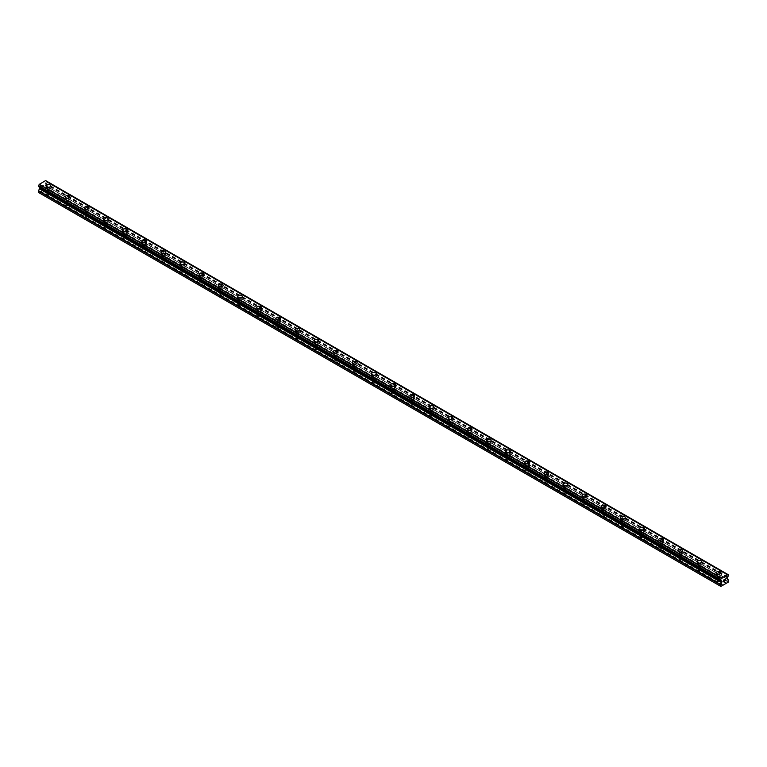<?xml version="1.0" encoding="UTF-8"?>
<svg xmlns="http://www.w3.org/2000/svg" width="767" height="767" viewBox="0 0 767 767"><rect width="100%" height="100%" fill="white"/><g stroke="black" fill="none" stroke-linecap="round" stroke-linejoin="round"><path stroke-width="0.58" stroke-dasharray="3.83 2.88" d="M47.324 194.511A1.524 0.882 0 0 0 48.983 194.693A1.524 0.882 0 0 0 49.922 193.888A1.524 0.882 0 0 0 49.481 193.265A1.524 0.882 0 0 0 47.822 193.073A1.524 0.882 0 0 0 46.883 193.888A1.524 0.882 0 0 0 47.324 194.511M47.324 189.813A1.524 0.882 0 0 0 48.983 189.995A1.524 0.882 0 0 0 49.922 189.19A1.524 0.882 0 0 0 49.481 188.567A1.524 0.882 0 0 0 47.822 188.375A1.524 0.882 0 0 0 46.883 189.19A1.524 0.882 0 0 0 47.324 189.813M50.775 185.873L50.775 185.873A2.368 1.371 180 0 1 49.309 187.138A2.368 1.371 180 0 1 46.729 186.841A2.368 1.371 180 0 1 46.03 185.873L46.03 185.873M66.47 205.566A1.524 0.882 0 0 0 68.138 205.757A1.524 0.882 0 0 0 69.078 204.942A1.524 0.882 0 0 0 68.627 204.319A1.524 0.882 0 0 0 66.969 204.127A1.524 0.882 0 0 0 66.029 204.942A1.524 0.882 0 0 0 66.47 205.566M66.47 200.868A1.524 0.882 0 0 0 68.138 201.059A1.524 0.882 0 0 0 69.078 200.245A1.524 0.882 0 0 0 68.627 199.621A1.524 0.882 0 0 0 66.969 199.43A1.524 0.882 0 0 0 66.029 200.245A1.524 0.882 0 0 0 66.47 200.868M69.922 196.927L69.922 196.927A2.368 1.371 180 0 1 68.455 198.193A2.368 1.371 180 0 1 65.876 197.896A2.368 1.371 180 0 1 65.185 196.927L65.185 196.927M85.626 216.62A1.524 0.882 0 0 0 87.285 216.812A1.524 0.882 0 0 0 88.224 215.997A1.524 0.882 0 0 0 87.774 215.374A1.524 0.882 0 0 0 86.115 215.182A1.524 0.882 0 0 0 85.175 215.997A1.524 0.882 0 0 0 85.626 216.62M85.626 211.922A1.524 0.882 0 0 0 87.285 212.114A1.524 0.882 0 0 0 88.224 211.299A1.524 0.882 0 0 0 87.774 210.676A1.524 0.882 0 0 0 86.115 210.484A1.524 0.882 0 0 0 85.175 211.299A1.524 0.882 0 0 0 85.626 211.922M89.068 207.982L89.068 207.982A2.368 1.371 180 0 1 87.611 209.247A2.368 1.371 180 0 1 85.022 208.95A2.368 1.371 180 0 1 84.332 207.982L84.332 207.982M104.772 227.674A1.524 0.882 0 0 0 106.431 227.866A1.524 0.882 0 0 0 107.37 227.051A1.524 0.882 0 0 0 106.929 226.428A1.524 0.882 0 0 0 105.261 226.236A1.524 0.882 0 0 0 104.322 227.051A1.524 0.882 0 0 0 104.772 227.674M104.772 222.976A1.524 0.882 0 0 0 106.431 223.168A1.524 0.882 0 0 0 107.37 222.353A1.524 0.882 0 0 0 106.929 221.73A1.524 0.882 0 0 0 105.261 221.538A1.524 0.882 0 0 0 104.322 222.353A1.524 0.882 0 0 0 104.772 222.976M108.214 219.036L108.214 219.036A2.368 1.371 180 0 1 106.757 220.302A2.368 1.371 180 0 1 104.168 220.004A2.368 1.371 180 0 1 103.478 219.036L103.478 219.036M123.918 238.729A1.524 0.882 0 0 0 125.577 238.92A1.524 0.882 0 0 0 126.517 238.106A1.524 0.882 0 0 0 126.076 237.482A1.524 0.882 0 0 0 124.417 237.291A1.524 0.882 0 0 0 123.477 238.106A1.524 0.882 0 0 0 123.918 238.729M123.918 234.031A1.524 0.882 0 0 0 125.577 234.223A1.524 0.882 0 0 0 126.517 233.408A1.524 0.882 0 0 0 126.076 232.785A1.524 0.882 0 0 0 124.417 232.593A1.524 0.882 0 0 0 123.477 233.408A1.524 0.882 0 0 0 123.918 234.031M127.37 230.09L127.37 230.09A2.368 1.371 180 0 1 125.903 231.356A2.368 1.371 180 0 1 123.324 231.059A2.368 1.371 180 0 1 122.624 230.09L122.624 230.09M143.065 249.783A1.524 0.882 0 0 0 144.723 249.975A1.524 0.882 0 0 0 145.672 249.16A1.524 0.882 0 0 0 145.222 248.537A1.524 0.882 0 0 0 143.563 248.345A1.524 0.882 0 0 0 142.624 249.16A1.524 0.882 0 0 0 143.065 249.783M143.065 245.085A1.524 0.882 0 0 0 144.723 245.277A1.524 0.882 0 0 0 145.672 244.462A1.524 0.882 0 0 0 145.222 243.839A1.524 0.882 0 0 0 143.563 243.647A1.524 0.882 0 0 0 142.624 244.462A1.524 0.882 0 0 0 143.065 245.085M146.516 241.145L146.516 241.145A2.368 1.371 180 0 1 145.049 242.41A2.368 1.371 180 0 1 142.47 242.113A2.368 1.371 180 0 1 141.78 241.145L141.78 241.145M162.22 260.838A1.524 0.882 0 0 0 163.879 261.029A1.524 0.882 0 0 0 164.819 260.214A1.524 0.882 0 0 0 164.368 259.591A1.524 0.882 0 0 0 162.709 259.409A1.524 0.882 0 0 0 161.77 260.214A1.524 0.882 0 0 0 162.22 260.838M162.22 256.14A1.524 0.882 0 0 0 163.879 256.331A1.524 0.882 0 0 0 164.819 255.516A1.524 0.882 0 0 0 164.368 254.893A1.524 0.882 0 0 0 162.709 254.702A1.524 0.882 0 0 0 161.77 255.516A1.524 0.882 0 0 0 162.22 256.14M165.662 252.209L165.662 252.199A2.368 1.371 180 0 1 164.196 253.465A2.368 1.371 180 0 1 161.616 253.168A2.368 1.371 180 0 1 160.926 252.209L160.926 252.199M181.367 271.892A1.524 0.882 0 0 0 183.025 272.084A1.524 0.882 0 0 0 183.965 271.269A1.524 0.882 0 0 0 183.514 270.655A1.524 0.882 0 0 0 181.856 270.463A1.524 0.882 0 0 0 180.916 271.269A1.524 0.882 0 0 0 181.367 271.892M181.367 267.194A1.524 0.882 0 0 0 183.025 267.386A1.524 0.882 0 0 0 183.965 266.571A1.524 0.882 0 0 0 183.514 265.948A1.524 0.882 0 0 0 181.856 265.765A1.524 0.882 0 0 0 180.916 266.571A1.524 0.882 0 0 0 181.367 267.194M184.809 263.263L184.809 263.254A2.368 1.371 180 0 1 183.351 264.519A2.368 1.371 180 0 1 180.763 264.232A2.368 1.371 180 0 1 180.072 263.263L180.072 263.254M200.513 282.946A1.524 0.882 0 0 0 202.172 283.138A1.524 0.882 0 0 0 203.111 282.323A1.524 0.882 0 0 0 202.67 281.71A1.524 0.882 0 0 0 201.012 281.518A1.524 0.882 0 0 0 200.062 282.323A1.524 0.882 0 0 0 200.513 282.946M200.513 278.248A1.524 0.882 0 0 0 202.172 278.44A1.524 0.882 0 0 0 203.111 277.625A1.524 0.882 0 0 0 202.67 277.012A1.524 0.882 0 0 0 201.012 276.82A1.524 0.882 0 0 0 200.062 277.625A1.524 0.882 0 0 0 200.513 278.248M203.955 274.318L203.955 274.308A2.368 1.371 180 0 1 202.498 275.583A2.368 1.371 180 0 1 199.919 275.286A2.368 1.371 180 0 1 199.219 274.318L199.219 274.308M219.659 294.001A1.524 0.882 0 0 0 221.318 294.192A1.524 0.882 0 0 0 222.257 293.387A1.524 0.882 0 0 0 221.816 292.764A1.524 0.882 0 0 0 220.158 292.572A1.524 0.882 0 0 0 219.218 293.387A1.524 0.882 0 0 0 219.659 294.001M219.659 289.303A1.524 0.882 0 0 0 221.318 289.495A1.524 0.882 0 0 0 222.257 288.68A1.524 0.882 0 0 0 221.816 288.066A1.524 0.882 0 0 0 220.158 287.874A1.524 0.882 0 0 0 219.218 288.68A1.524 0.882 0 0 0 219.659 289.303M223.111 285.372L223.111 285.372A2.368 1.371 180 0 1 221.644 286.637A2.368 1.371 180 0 1 219.065 286.34A2.368 1.371 180 0 1 218.365 285.372L218.365 285.372M238.805 305.055A1.524 0.882 0 0 0 240.474 305.247A1.524 0.882 0 0 0 241.413 304.441A1.524 0.882 0 0 0 240.963 303.818A1.524 0.882 0 0 0 239.304 303.627A1.524 0.882 0 0 0 238.364 304.441A1.524 0.882 0 0 0 238.805 305.055M238.805 300.357A1.524 0.882 0 0 0 240.474 300.549A1.524 0.882 0 0 0 241.413 299.744A1.524 0.882 0 0 0 240.963 299.12A1.524 0.882 0 0 0 239.304 298.929A1.524 0.882 0 0 0 238.364 299.744A1.524 0.882 0 0 0 238.805 300.357M242.257 296.426L242.257 296.426A2.368 1.371 180 0 1 240.79 297.692A2.368 1.371 180 0 1 238.211 297.395A2.368 1.371 180 0 1 237.521 296.426L237.521 296.426M257.961 316.119A1.524 0.882 0 0 0 259.62 316.301A1.524 0.882 0 0 0 260.559 315.496A1.524 0.882 0 0 0 260.109 314.873A1.524 0.882 0 0 0 258.45 314.681A1.524 0.882 0 0 0 257.511 315.496A1.524 0.882 0 0 0 257.961 316.119M257.961 311.421A1.524 0.882 0 0 0 259.62 311.603A1.524 0.882 0 0 0 260.559 310.798A1.524 0.882 0 0 0 260.109 310.175A1.524 0.882 0 0 0 258.45 309.983A1.524 0.882 0 0 0 257.511 310.798A1.524 0.882 0 0 0 257.961 311.421M261.403 307.481L261.403 307.481A2.368 1.371 180 0 1 259.946 308.746A2.368 1.371 180 0 1 257.357 308.449A2.368 1.371 180 0 1 256.667 307.481L256.667 307.481M277.108 327.173A1.524 0.882 0 0 0 278.766 327.365A1.524 0.882 0 0 0 279.706 326.55A1.524 0.882 0 0 0 279.265 325.927A1.524 0.882 0 0 0 277.596 325.735A1.524 0.882 0 0 0 276.657 326.55A1.524 0.882 0 0 0 277.108 327.173M277.108 322.476A1.524 0.882 0 0 0 278.766 322.658A1.524 0.882 0 0 0 279.706 321.852A1.524 0.882 0 0 0 279.265 321.229A1.524 0.882 0 0 0 277.596 321.037A1.524 0.882 0 0 0 276.657 321.852A1.524 0.882 0 0 0 277.108 322.476M280.549 318.535L280.549 318.535A2.368 1.371 180 0 1 279.092 319.801A2.368 1.371 180 0 1 276.503 319.503A2.368 1.371 180 0 1 275.813 318.535L275.813 318.535M296.254 338.228A1.524 0.882 0 0 0 297.912 338.42A1.524 0.882 0 0 0 298.852 337.605A1.524 0.882 0 0 0 298.411 336.981A1.524 0.882 0 0 0 296.752 336.79A1.524 0.882 0 0 0 295.813 337.605A1.524 0.882 0 0 0 296.254 338.228M296.254 333.53A1.524 0.882 0 0 0 297.912 333.722A1.524 0.882 0 0 0 298.852 332.907A1.524 0.882 0 0 0 298.411 332.284A1.524 0.882 0 0 0 296.752 332.092A1.524 0.882 0 0 0 295.813 332.907A1.524 0.882 0 0 0 296.254 333.53M299.705 329.589L299.705 329.589A2.368 1.371 180 0 1 298.238 330.855A2.368 1.371 180 0 1 295.659 330.558A2.368 1.371 180 0 1 294.959 329.589L294.959 329.589M315.4 349.282A1.524 0.882 0 0 0 317.068 349.474A1.524 0.882 0 0 0 318.008 348.659A1.524 0.882 0 0 0 317.557 348.036A1.524 0.882 0 0 0 315.899 347.844A1.524 0.882 0 0 0 314.959 348.659A1.524 0.882 0 0 0 315.4 349.282M315.4 344.584A1.524 0.882 0 0 0 317.068 344.776A1.524 0.882 0 0 0 318.008 343.961A1.524 0.882 0 0 0 317.557 343.338A1.524 0.882 0 0 0 315.899 343.146A1.524 0.882 0 0 0 314.959 343.961A1.524 0.882 0 0 0 315.4 344.584M318.851 340.644L318.851 340.644A2.368 1.371 180 0 1 317.385 341.909A2.368 1.371 180 0 1 314.806 341.612A2.368 1.371 180 0 1 314.115 340.644L314.115 340.644M334.556 360.337A1.524 0.882 0 0 0 336.214 360.528A1.524 0.882 0 0 0 337.154 359.713A1.524 0.882 0 0 0 336.703 359.09A1.524 0.882 0 0 0 335.045 358.898A1.524 0.882 0 0 0 334.105 359.713A1.524 0.882 0 0 0 334.556 360.337M334.556 355.639A1.524 0.882 0 0 0 336.214 355.83A1.524 0.882 0 0 0 337.154 355.016A1.524 0.882 0 0 0 336.703 354.392A1.524 0.882 0 0 0 335.045 354.201A1.524 0.882 0 0 0 334.105 355.016A1.524 0.882 0 0 0 334.556 355.639M337.998 351.698L337.998 351.698A2.368 1.371 180 0 1 336.54 352.964A2.368 1.371 180 0 1 333.952 352.667A2.368 1.371 180 0 1 333.262 351.698L333.262 351.698M353.702 371.391A1.524 0.882 0 0 0 355.361 371.583A1.524 0.882 0 0 0 356.3 370.768A1.524 0.882 0 0 0 355.859 370.145A1.524 0.882 0 0 0 354.191 369.953A1.524 0.882 0 0 0 353.251 370.768A1.524 0.882 0 0 0 353.702 371.391M353.702 366.693A1.524 0.882 0 0 0 355.361 366.885A1.524 0.882 0 0 0 356.3 366.07A1.524 0.882 0 0 0 355.859 365.447A1.524 0.882 0 0 0 354.191 365.255A1.524 0.882 0 0 0 353.251 366.07A1.524 0.882 0 0 0 353.702 366.693M357.144 362.753L357.144 362.753A2.368 1.371 180 0 1 355.687 364.018A2.368 1.371 180 0 1 353.098 363.721A2.368 1.371 180 0 1 352.408 362.753L352.408 362.753M372.848 382.445A1.524 0.882 0 0 0 374.507 382.637A1.524 0.882 0 0 0 375.447 381.822A1.524 0.882 0 0 0 375.005 381.199A1.524 0.882 0 0 0 373.347 381.007A1.524 0.882 0 0 0 372.407 381.822A1.524 0.882 0 0 0 372.848 382.445M372.848 377.748A1.524 0.882 0 0 0 374.507 377.939A1.524 0.882 0 0 0 375.447 377.124A1.524 0.882 0 0 0 375.005 376.501A1.524 0.882 0 0 0 373.347 376.309A1.524 0.882 0 0 0 372.407 377.124A1.524 0.882 0 0 0 372.848 377.748M376.3 373.817L376.3 373.807A2.368 1.371 180 0 1 374.833 375.073A2.368 1.371 180 0 1 372.254 374.775A2.368 1.371 180 0 1 371.554 373.817L371.554 373.807M391.995 393.5A1.524 0.882 0 0 0 393.653 393.692A1.524 0.882 0 0 0 394.593 392.877A1.524 0.882 0 0 0 394.152 392.253A1.524 0.882 0 0 0 392.493 392.071A1.524 0.882 0 0 0 391.553 392.877A1.524 0.882 0 0 0 391.995 393.5M391.995 388.802A1.524 0.882 0 0 0 393.653 388.994A1.524 0.882 0 0 0 394.593 388.179A1.524 0.882 0 0 0 394.152 387.556A1.524 0.882 0 0 0 392.493 387.373A1.524 0.882 0 0 0 391.553 388.179A1.524 0.882 0 0 0 391.995 388.802M395.446 384.861L395.446 384.871A2.368 1.371 180 0 1 393.979 386.127A2.368 1.371 180 0 1 391.4 385.839A2.368 1.371 180 0 1 390.7 384.871L390.7 384.861M411.141 404.554A1.524 0.882 0 0 0 412.809 404.746A1.524 0.882 0 0 0 413.749 403.931A1.524 0.882 0 0 0 413.298 403.317A1.524 0.882 0 0 0 411.639 403.126A1.524 0.882 0 0 0 410.7 403.931A1.524 0.882 0 0 0 411.141 404.554M411.141 399.856A1.524 0.882 0 0 0 412.809 400.048A1.524 0.882 0 0 0 413.749 399.233A1.524 0.882 0 0 0 413.298 398.61A1.524 0.882 0 0 0 411.639 398.428A1.524 0.882 0 0 0 410.7 399.233A1.524 0.882 0 0 0 411.141 399.856M414.592 395.925L414.592 395.916A2.368 1.371 180 0 1 413.125 397.191A2.368 1.371 180 0 1 410.546 396.894A2.368 1.371 180 0 1 409.856 395.925L409.856 395.916M430.297 415.609A1.524 0.882 0 0 0 431.955 415.8A1.524 0.882 0 0 0 432.895 414.995A1.524 0.882 0 0 0 432.444 414.372A1.524 0.882 0 0 0 430.786 414.18A1.524 0.882 0 0 0 429.846 414.995A1.524 0.882 0 0 0 430.297 415.609M430.297 410.911A1.524 0.882 0 0 0 431.955 411.102A1.524 0.882 0 0 0 432.895 410.287A1.524 0.882 0 0 0 432.444 409.674A1.524 0.882 0 0 0 430.786 409.482A1.524 0.882 0 0 0 429.846 410.287A1.524 0.882 0 0 0 430.297 410.911M433.738 406.98L433.738 406.98A2.368 1.371 180 0 1 432.281 408.245A2.368 1.371 180 0 1 429.693 407.948A2.368 1.371 180 0 1 429.002 406.98L429.002 406.98M449.443 426.663A1.524 0.882 0 0 0 451.101 426.855A1.524 0.882 0 0 0 452.041 426.049A1.524 0.882 0 0 0 451.6 425.426A1.524 0.882 0 0 0 449.932 425.234A1.524 0.882 0 0 0 448.992 426.049A1.524 0.882 0 0 0 449.443 426.663M449.443 421.965A1.524 0.882 0 0 0 451.101 422.157A1.524 0.882 0 0 0 452.041 421.351A1.524 0.882 0 0 0 451.6 420.728A1.524 0.882 0 0 0 449.932 420.537A1.524 0.882 0 0 0 448.992 421.351A1.524 0.882 0 0 0 449.443 421.965M452.885 418.034L452.885 418.034A2.368 1.371 180 0 1 451.427 419.3A2.368 1.371 180 0 1 448.848 419.003A2.368 1.371 180 0 1 448.149 418.034L448.149 418.034M468.589 437.727A1.524 0.882 0 0 0 470.248 437.909A1.524 0.882 0 0 0 471.187 437.104A1.524 0.882 0 0 0 470.746 436.481A1.524 0.882 0 0 0 469.088 436.289A1.524 0.882 0 0 0 468.148 437.104A1.524 0.882 0 0 0 468.589 437.727M468.589 433.019A1.524 0.882 0 0 0 470.248 433.211A1.524 0.882 0 0 0 471.187 432.406A1.524 0.882 0 0 0 470.746 431.783A1.524 0.882 0 0 0 469.088 431.591A1.524 0.882 0 0 0 468.148 432.406A1.524 0.882 0 0 0 468.589 433.019M472.041 429.089L472.041 429.089A2.368 1.371 180 0 1 470.574 430.354A2.368 1.371 180 0 1 467.995 430.057A2.368 1.371 180 0 1 467.295 429.089L467.295 429.089M487.735 448.781A1.524 0.882 0 0 0 489.404 448.973A1.524 0.882 0 0 0 490.343 448.158A1.524 0.882 0 0 0 489.892 447.535A1.524 0.882 0 0 0 488.234 447.343A1.524 0.882 0 0 0 487.294 448.158A1.524 0.882 0 0 0 487.735 448.781M487.735 444.083A1.524 0.882 0 0 0 489.404 444.266A1.524 0.882 0 0 0 490.343 443.46A1.524 0.882 0 0 0 489.892 442.837A1.524 0.882 0 0 0 488.234 442.645A1.524 0.882 0 0 0 487.294 443.46A1.524 0.882 0 0 0 487.735 444.083M491.187 440.143L491.187 440.143A2.368 1.371 180 0 1 489.72 441.408A2.368 1.371 180 0 1 487.141 441.111A2.368 1.371 180 0 1 486.451 440.143L486.451 440.143M506.891 459.836A1.524 0.882 0 0 0 508.55 460.027A1.524 0.882 0 0 0 509.489 459.212A1.524 0.882 0 0 0 509.039 458.589A1.524 0.882 0 0 0 507.38 458.398A1.524 0.882 0 0 0 506.441 459.212A1.524 0.882 0 0 0 506.891 459.836M506.891 455.138A1.524 0.882 0 0 0 508.55 455.33A1.524 0.882 0 0 0 509.489 454.515A1.524 0.882 0 0 0 509.039 453.891A1.524 0.882 0 0 0 507.38 453.7A1.524 0.882 0 0 0 506.441 454.515A1.524 0.882 0 0 0 506.891 455.138M510.333 451.197L510.333 451.197A2.368 1.371 180 0 1 508.876 452.463A2.368 1.371 180 0 1 506.287 452.166A2.368 1.371 180 0 1 505.597 451.197L505.597 451.197M526.037 470.89A1.524 0.882 0 0 0 527.696 471.082A1.524 0.882 0 0 0 528.636 470.267A1.524 0.882 0 0 0 528.195 469.644A1.524 0.882 0 0 0 526.526 469.452A1.524 0.882 0 0 0 525.587 470.267A1.524 0.882 0 0 0 526.037 470.89M526.037 466.192A1.524 0.882 0 0 0 527.696 466.384A1.524 0.882 0 0 0 528.636 465.569A1.524 0.882 0 0 0 528.195 464.946A1.524 0.882 0 0 0 526.526 464.754A1.524 0.882 0 0 0 525.587 465.569A1.524 0.882 0 0 0 526.037 466.192M529.479 462.252L529.479 462.252A2.368 1.371 180 0 1 528.022 463.517A2.368 1.371 180 0 1 525.433 463.22A2.368 1.371 180 0 1 524.743 462.252L524.743 462.252M545.184 481.944A1.524 0.882 0 0 0 546.842 482.136A1.524 0.882 0 0 0 547.782 481.321A1.524 0.882 0 0 0 547.341 480.698A1.524 0.882 0 0 0 545.682 480.506A1.524 0.882 0 0 0 544.743 481.321A1.524 0.882 0 0 0 545.184 481.944M545.184 477.247A1.524 0.882 0 0 0 546.842 477.438A1.524 0.882 0 0 0 547.782 476.623A1.524 0.882 0 0 0 547.341 476A1.524 0.882 0 0 0 545.682 475.808A1.524 0.882 0 0 0 544.743 476.623A1.524 0.882 0 0 0 545.184 477.247M548.635 473.306L548.635 473.306A2.368 1.371 180 0 1 547.168 474.572A2.368 1.371 180 0 1 544.589 474.274A2.368 1.371 180 0 1 543.889 473.306L543.889 473.306M564.33 492.999A1.524 0.882 0 0 0 565.988 493.191A1.524 0.882 0 0 0 566.938 492.376A1.524 0.882 0 0 0 566.487 491.752A1.524 0.882 0 0 0 564.828 491.561A1.524 0.882 0 0 0 563.889 492.376A1.524 0.882 0 0 0 564.33 492.999M564.33 488.301A1.524 0.882 0 0 0 565.988 488.493A1.524 0.882 0 0 0 566.938 487.678A1.524 0.882 0 0 0 566.487 487.055A1.524 0.882 0 0 0 564.828 486.863A1.524 0.882 0 0 0 563.889 487.678A1.524 0.882 0 0 0 564.33 488.301M567.781 484.361L567.781 484.361A2.368 1.371 180 0 1 566.314 485.626A2.368 1.371 180 0 1 563.735 485.329A2.368 1.371 180 0 1 563.045 484.361L563.045 484.361M583.486 504.053A1.524 0.882 0 0 0 585.144 504.245A1.524 0.882 0 0 0 586.084 503.43A1.524 0.882 0 0 0 585.633 502.807A1.524 0.882 0 0 0 583.975 502.615A1.524 0.882 0 0 0 583.035 503.43A1.524 0.882 0 0 0 583.486 504.053M583.486 499.355A1.524 0.882 0 0 0 585.144 499.547A1.524 0.882 0 0 0 586.084 498.732A1.524 0.882 0 0 0 585.633 498.109A1.524 0.882 0 0 0 583.975 497.917A1.524 0.882 0 0 0 583.035 498.732A1.524 0.882 0 0 0 583.486 499.355M586.928 495.415L586.928 495.415A2.368 1.371 180 0 1 585.461 496.68A2.368 1.371 180 0 1 582.882 496.383A2.368 1.371 180 0 1 582.191 495.415L582.191 495.415M602.632 515.108A1.524 0.882 0 0 0 604.291 515.299A1.524 0.882 0 0 0 605.23 514.484A1.524 0.882 0 0 0 604.779 513.861A1.524 0.882 0 0 0 603.121 513.679A1.524 0.882 0 0 0 602.181 514.484A1.524 0.882 0 0 0 602.632 515.108M602.632 510.41A1.524 0.882 0 0 0 604.291 510.601A1.524 0.882 0 0 0 605.23 509.787A1.524 0.882 0 0 0 604.779 509.163A1.524 0.882 0 0 0 603.121 508.972A1.524 0.882 0 0 0 602.181 509.787A1.524 0.882 0 0 0 602.632 510.41M606.074 506.479L606.074 506.469A2.368 1.371 180 0 1 604.617 507.735A2.368 1.371 180 0 1 602.028 507.438A2.368 1.371 180 0 1 601.338 506.479L601.338 506.469M621.778 526.162A1.524 0.882 0 0 0 623.437 526.354A1.524 0.882 0 0 0 624.376 525.539A1.524 0.882 0 0 0 623.935 524.925A1.524 0.882 0 0 0 622.277 524.733A1.524 0.882 0 0 0 621.328 525.539A1.524 0.882 0 0 0 621.778 526.162M621.778 521.464A1.524 0.882 0 0 0 623.437 521.656A1.524 0.882 0 0 0 624.376 520.841A1.524 0.882 0 0 0 623.935 520.218A1.524 0.882 0 0 0 622.277 520.036A1.524 0.882 0 0 0 621.328 520.841A1.524 0.882 0 0 0 621.778 521.464M625.22 517.533L625.22 517.524A2.368 1.371 180 0 1 623.763 518.799A2.368 1.371 180 0 1 621.184 518.502A2.368 1.371 180 0 1 620.484 517.533L620.484 517.524M640.924 537.216A1.524 0.882 0 0 0 642.583 537.408A1.524 0.882 0 0 0 643.523 536.593A1.524 0.882 0 0 0 643.082 535.98A1.524 0.882 0 0 0 641.423 535.788A1.524 0.882 0 0 0 640.483 536.593A1.524 0.882 0 0 0 640.924 537.216M640.924 532.519A1.524 0.882 0 0 0 642.583 532.71A1.524 0.882 0 0 0 643.523 531.895A1.524 0.882 0 0 0 643.082 531.282A1.524 0.882 0 0 0 641.423 531.09A1.524 0.882 0 0 0 640.483 531.895A1.524 0.882 0 0 0 640.924 532.519M644.376 528.578L644.376 528.588A2.368 1.371 180 0 1 642.909 529.853A2.368 1.371 180 0 1 640.33 529.556A2.368 1.371 180 0 1 639.63 528.588L639.63 528.578M660.071 548.271A1.524 0.882 0 0 0 661.739 548.463A1.524 0.882 0 0 0 662.678 547.657A1.524 0.882 0 0 0 662.228 547.034A1.524 0.882 0 0 0 660.569 546.842A1.524 0.882 0 0 0 659.63 547.657A1.524 0.882 0 0 0 660.071 548.271M660.071 543.573A1.524 0.882 0 0 0 661.739 543.765A1.524 0.882 0 0 0 662.678 542.95A1.524 0.882 0 0 0 662.228 542.336A1.524 0.882 0 0 0 660.569 542.144A1.524 0.882 0 0 0 659.63 542.95A1.524 0.882 0 0 0 660.071 543.573M663.522 539.642L663.522 539.642A2.368 1.371 180 0 1 662.055 540.908A2.368 1.371 180 0 1 659.476 540.61A2.368 1.371 180 0 1 658.786 539.642L658.786 539.642M679.226 559.335A1.524 0.882 0 0 0 680.885 559.517A1.524 0.882 0 0 0 681.825 558.712A1.524 0.882 0 0 0 681.374 558.088A1.524 0.882 0 0 0 679.715 557.897A1.524 0.882 0 0 0 678.776 558.712A1.524 0.882 0 0 0 679.226 559.335M679.226 554.627A1.524 0.882 0 0 0 680.885 554.819A1.524 0.882 0 0 0 681.825 554.014A1.524 0.882 0 0 0 681.374 553.391A1.524 0.882 0 0 0 679.715 553.199A1.524 0.882 0 0 0 678.776 554.014A1.524 0.882 0 0 0 679.226 554.627M682.668 550.696L682.668 550.696A2.368 1.371 180 0 1 681.211 551.962A2.368 1.371 180 0 1 678.622 551.665A2.368 1.371 180 0 1 677.932 550.696L677.932 550.696M698.373 570.389A1.524 0.882 0 0 0 700.031 570.571A1.524 0.882 0 0 0 700.971 569.766A1.524 0.882 0 0 0 700.53 569.143A1.524 0.882 0 0 0 698.862 568.951A1.524 0.882 0 0 0 697.922 569.766A1.524 0.882 0 0 0 698.373 570.389M698.373 565.691A1.524 0.882 0 0 0 700.031 565.873A1.524 0.882 0 0 0 700.971 565.068A1.524 0.882 0 0 0 700.53 564.445A1.524 0.882 0 0 0 698.862 564.253A1.524 0.882 0 0 0 697.922 565.068A1.524 0.882 0 0 0 698.373 565.691M701.815 561.751L701.815 561.751A2.368 1.371 180 0 1 700.357 563.016A2.368 1.371 180 0 1 697.769 562.719A2.368 1.371 180 0 1 697.078 561.751L697.078 561.751M717.519 581.444A1.524 0.882 0 0 0 719.178 581.635A1.524 0.882 0 0 0 720.117 580.82A1.524 0.882 0 0 0 719.676 580.197A1.524 0.882 0 0 0 718.017 580.005A1.524 0.882 0 0 0 717.078 580.82A1.524 0.882 0 0 0 717.519 581.444M717.519 576.746A1.524 0.882 0 0 0 719.178 576.937A1.524 0.882 0 0 0 720.117 576.122A1.524 0.882 0 0 0 719.676 575.499A1.524 0.882 0 0 0 718.017 575.308A1.524 0.882 0 0 0 717.078 576.122A1.524 0.882 0 0 0 717.519 576.746M720.97 572.805L720.97 572.805A2.368 1.371 180 0 1 719.504 574.071A2.368 1.371 180 0 1 716.924 573.774A2.368 1.371 180 0 1 716.225 572.805L716.225 572.805M716.924 577.091A2.368 1.371 0 0 0 719.504 577.388A2.368 1.371 0 0 0 720.97 576.122A2.368 1.371 0 0 0 720.271 575.154A2.368 1.371 0 0 0 717.691 574.857A2.368 1.371 0 0 0 716.225 576.122A2.368 1.371 0 0 0 716.924 577.091M716.924 574.109A2.368 1.371 0 0 0 719.504 574.406A2.368 1.371 0 0 0 720.97 573.141A2.368 1.371 0 0 0 720.271 572.172A2.368 1.371 0 0 0 717.691 571.875A2.368 1.371 0 0 0 716.225 573.141A2.368 1.371 0 0 0 716.924 574.109M697.769 566.036A2.368 1.371 0 0 0 700.357 566.324A2.368 1.371 0 0 0 701.815 565.068A2.368 1.371 0 0 0 701.124 564.1A2.368 1.371 0 0 0 698.545 563.803A2.368 1.371 0 0 0 697.078 565.068A2.368 1.371 0 0 0 697.769 566.036M697.769 563.055A2.368 1.371 0 0 0 700.357 563.342A2.368 1.371 0 0 0 701.815 562.086A2.368 1.371 0 0 0 701.124 561.118A2.368 1.371 0 0 0 698.545 560.821A2.368 1.371 0 0 0 697.078 562.086A2.368 1.371 0 0 0 697.769 563.055M678.622 554.972A2.368 1.371 0 0 0 681.211 555.27A2.368 1.371 0 0 0 682.668 554.014A2.368 1.371 0 0 0 681.978 553.045A2.368 1.371 0 0 0 679.389 552.748A2.368 1.371 0 0 0 677.932 554.014A2.368 1.371 0 0 0 678.622 554.972M678.622 551.991A2.368 1.371 0 0 0 681.211 552.288A2.368 1.371 0 0 0 682.668 551.032A2.368 1.371 0 0 0 681.978 550.064A2.368 1.371 0 0 0 679.389 549.766A2.368 1.371 0 0 0 677.932 551.032A2.368 1.371 0 0 0 678.622 551.991M659.476 543.918A2.368 1.371 0 0 0 662.055 544.215A2.368 1.371 0 0 0 663.522 542.95A2.368 1.371 0 0 0 662.832 541.991A2.368 1.371 0 0 0 660.243 541.694A2.368 1.371 0 0 0 658.786 542.95A2.368 1.371 0 0 0 659.476 543.918M659.476 540.936A2.368 1.371 0 0 0 662.055 541.234A2.368 1.371 0 0 0 663.522 539.968A2.368 1.371 0 0 0 662.832 539.009A2.368 1.371 0 0 0 660.243 538.712A2.368 1.371 0 0 0 658.786 539.968A2.368 1.371 0 0 0 659.476 540.936M640.33 532.864A2.368 1.371 0 0 0 642.909 533.161A2.368 1.371 0 0 0 644.376 531.895A2.368 1.371 0 0 0 643.676 530.937A2.368 1.371 0 0 0 641.097 530.639A2.368 1.371 0 0 0 639.63 531.895A2.368 1.371 0 0 0 640.33 532.864M640.33 529.882A2.368 1.371 0 0 0 642.909 530.179A2.368 1.371 0 0 0 644.376 528.914A2.368 1.371 0 0 0 643.676 527.945A2.368 1.371 0 0 0 641.097 527.658A2.368 1.371 0 0 0 639.63 528.914A2.368 1.371 0 0 0 640.33 529.882M621.184 521.809A2.368 1.371 0 0 0 623.763 522.106A2.368 1.371 0 0 0 625.22 520.841A2.368 1.371 0 0 0 624.53 519.873A2.368 1.371 0 0 0 621.951 519.575A2.368 1.371 0 0 0 620.484 520.841A2.368 1.371 0 0 0 621.184 521.809M621.184 518.828A2.368 1.371 0 0 0 623.763 519.125A2.368 1.371 0 0 0 625.22 517.859A2.368 1.371 0 0 0 624.53 516.891A2.368 1.371 0 0 0 621.951 516.594A2.368 1.371 0 0 0 620.484 517.859A2.368 1.371 0 0 0 621.184 518.828M602.028 510.755A2.368 1.371 0 0 0 604.617 511.052A2.368 1.371 0 0 0 606.074 509.787A2.368 1.371 0 0 0 605.384 508.818A2.368 1.371 0 0 0 602.804 508.521A2.368 1.371 0 0 0 601.338 509.787A2.368 1.371 0 0 0 602.028 510.755M602.028 507.773A2.368 1.371 0 0 0 604.617 508.07A2.368 1.371 0 0 0 606.074 506.805A2.368 1.371 0 0 0 605.384 505.837A2.368 1.371 0 0 0 602.804 505.539A2.368 1.371 0 0 0 601.338 506.805A2.368 1.371 0 0 0 602.028 507.773M582.882 499.701A2.368 1.371 0 0 0 585.461 499.998A2.368 1.371 0 0 0 586.928 498.732A2.368 1.371 0 0 0 586.237 497.764A2.368 1.371 0 0 0 583.649 497.467A2.368 1.371 0 0 0 582.191 498.732A2.368 1.371 0 0 0 582.882 499.701M582.882 496.719A2.368 1.371 0 0 0 585.461 497.016A2.368 1.371 0 0 0 586.928 495.75A2.368 1.371 0 0 0 586.237 494.782A2.368 1.371 0 0 0 583.649 494.485A2.368 1.371 0 0 0 582.191 495.75A2.368 1.371 0 0 0 582.882 496.719M563.735 488.646A2.368 1.371 0 0 0 566.314 488.943A2.368 1.371 0 0 0 567.781 487.678A2.368 1.371 0 0 0 567.081 486.709A2.368 1.371 0 0 0 564.502 486.412A2.368 1.371 0 0 0 563.045 487.678A2.368 1.371 0 0 0 563.735 488.646M563.735 485.664A2.368 1.371 0 0 0 566.314 485.962A2.368 1.371 0 0 0 567.781 484.696A2.368 1.371 0 0 0 567.081 483.728A2.368 1.371 0 0 0 564.502 483.431A2.368 1.371 0 0 0 563.045 484.696A2.368 1.371 0 0 0 563.735 485.664M544.589 477.592A2.368 1.371 0 0 0 547.168 477.889A2.368 1.371 0 0 0 548.635 476.623A2.368 1.371 0 0 0 547.935 475.655A2.368 1.371 0 0 0 545.356 475.358A2.368 1.371 0 0 0 543.889 476.623A2.368 1.371 0 0 0 544.589 477.592M544.589 474.61A2.368 1.371 0 0 0 547.168 474.907A2.368 1.371 0 0 0 548.635 473.642A2.368 1.371 0 0 0 547.935 472.673A2.368 1.371 0 0 0 545.356 472.376A2.368 1.371 0 0 0 543.889 473.642A2.368 1.371 0 0 0 544.589 474.61M525.433 466.537A2.368 1.371 0 0 0 528.022 466.835A2.368 1.371 0 0 0 529.479 465.569A2.368 1.371 0 0 0 528.789 464.601A2.368 1.371 0 0 0 526.21 464.303A2.368 1.371 0 0 0 524.743 465.569A2.368 1.371 0 0 0 525.433 466.537M525.433 463.556A2.368 1.371 0 0 0 528.022 463.853A2.368 1.371 0 0 0 529.479 462.587A2.368 1.371 0 0 0 528.789 461.619A2.368 1.371 0 0 0 526.21 461.322A2.368 1.371 0 0 0 524.743 462.587A2.368 1.371 0 0 0 525.433 463.556M506.287 455.483A2.368 1.371 0 0 0 508.876 455.78A2.368 1.371 0 0 0 510.333 454.515A2.368 1.371 0 0 0 509.643 453.546A2.368 1.371 0 0 0 507.054 453.249A2.368 1.371 0 0 0 505.597 454.515A2.368 1.371 0 0 0 506.287 455.483M506.287 452.501A2.368 1.371 0 0 0 508.876 452.798A2.368 1.371 0 0 0 510.333 451.533A2.368 1.371 0 0 0 509.643 450.565A2.368 1.371 0 0 0 507.054 450.267A2.368 1.371 0 0 0 505.597 451.533A2.368 1.371 0 0 0 506.287 452.501M487.141 444.429A2.368 1.371 0 0 0 489.72 444.726A2.368 1.371 0 0 0 491.187 443.46A2.368 1.371 0 0 0 490.497 442.492A2.368 1.371 0 0 0 487.908 442.195A2.368 1.371 0 0 0 486.451 443.46A2.368 1.371 0 0 0 487.141 444.429M487.141 441.447A2.368 1.371 0 0 0 489.72 441.734A2.368 1.371 0 0 0 491.187 440.479A2.368 1.371 0 0 0 490.497 439.51A2.368 1.371 0 0 0 487.908 439.213A2.368 1.371 0 0 0 486.451 440.479A2.368 1.371 0 0 0 487.141 441.447M467.995 433.374A2.368 1.371 0 0 0 470.574 433.662A2.368 1.371 0 0 0 472.041 432.406A2.368 1.371 0 0 0 471.341 431.438A2.368 1.371 0 0 0 468.762 431.14A2.368 1.371 0 0 0 467.295 432.406A2.368 1.371 0 0 0 467.995 433.374M467.995 430.383A2.368 1.371 0 0 0 470.574 430.68A2.368 1.371 0 0 0 472.041 429.424A2.368 1.371 0 0 0 471.341 428.456A2.368 1.371 0 0 0 468.762 428.159A2.368 1.371 0 0 0 467.295 429.424A2.368 1.371 0 0 0 467.995 430.383M448.848 422.31A2.368 1.371 0 0 0 451.427 422.607A2.368 1.371 0 0 0 452.885 421.351A2.368 1.371 0 0 0 452.194 420.383A2.368 1.371 0 0 0 449.615 420.086A2.368 1.371 0 0 0 448.149 421.351A2.368 1.371 0 0 0 448.848 422.31M448.848 419.328A2.368 1.371 0 0 0 451.427 419.626A2.368 1.371 0 0 0 452.885 418.36A2.368 1.371 0 0 0 452.194 417.401A2.368 1.371 0 0 0 449.615 417.104A2.368 1.371 0 0 0 448.149 418.36A2.368 1.371 0 0 0 448.848 419.328M429.693 411.256A2.368 1.371 0 0 0 432.281 411.553A2.368 1.371 0 0 0 433.738 410.287A2.368 1.371 0 0 0 433.048 409.329A2.368 1.371 0 0 0 430.46 409.032A2.368 1.371 0 0 0 429.002 410.287A2.368 1.371 0 0 0 429.693 411.256M429.693 408.274A2.368 1.371 0 0 0 432.281 408.571A2.368 1.371 0 0 0 433.738 407.306A2.368 1.371 0 0 0 433.048 406.337A2.368 1.371 0 0 0 430.46 406.05A2.368 1.371 0 0 0 429.002 407.306A2.368 1.371 0 0 0 429.693 408.274M410.546 400.201A2.368 1.371 0 0 0 413.125 400.499A2.368 1.371 0 0 0 414.592 399.233A2.368 1.371 0 0 0 413.902 398.265A2.368 1.371 0 0 0 411.313 397.977A2.368 1.371 0 0 0 409.856 399.233A2.368 1.371 0 0 0 410.546 400.201M410.546 397.22A2.368 1.371 0 0 0 413.125 397.517A2.368 1.371 0 0 0 414.592 396.251A2.368 1.371 0 0 0 413.902 395.283A2.368 1.371 0 0 0 411.313 394.986A2.368 1.371 0 0 0 409.856 396.251A2.368 1.371 0 0 0 410.546 397.22M391.4 389.147A2.368 1.371 0 0 0 393.979 389.444A2.368 1.371 0 0 0 395.446 388.179A2.368 1.371 0 0 0 394.746 387.21A2.368 1.371 0 0 0 392.167 386.913A2.368 1.371 0 0 0 390.7 388.179A2.368 1.371 0 0 0 391.4 389.147M391.4 386.165A2.368 1.371 0 0 0 393.979 386.463A2.368 1.371 0 0 0 395.446 385.197A2.368 1.371 0 0 0 394.746 384.229A2.368 1.371 0 0 0 392.167 383.931A2.368 1.371 0 0 0 390.7 385.197A2.368 1.371 0 0 0 391.4 386.165M372.254 378.093A2.368 1.371 0 0 0 374.833 378.39A2.368 1.371 0 0 0 376.3 377.124A2.368 1.371 0 0 0 375.6 376.156A2.368 1.371 0 0 0 373.021 375.859A2.368 1.371 0 0 0 371.554 377.124A2.368 1.371 0 0 0 372.254 378.093M372.254 375.111A2.368 1.371 0 0 0 374.833 375.408A2.368 1.371 0 0 0 376.3 374.143A2.368 1.371 0 0 0 375.6 373.174A2.368 1.371 0 0 0 373.021 372.877A2.368 1.371 0 0 0 371.554 374.143A2.368 1.371 0 0 0 372.254 375.111M353.098 367.038A2.368 1.371 0 0 0 355.687 367.335A2.368 1.371 0 0 0 357.144 366.07A2.368 1.371 0 0 0 356.454 365.102A2.368 1.371 0 0 0 353.875 364.804A2.368 1.371 0 0 0 352.408 366.07A2.368 1.371 0 0 0 353.098 367.038M353.098 364.057A2.368 1.371 0 0 0 355.687 364.354A2.368 1.371 0 0 0 357.144 363.088A2.368 1.371 0 0 0 356.454 362.12A2.368 1.371 0 0 0 353.875 361.823A2.368 1.371 0 0 0 352.408 363.088A2.368 1.371 0 0 0 353.098 364.057M333.952 355.984A2.368 1.371 0 0 0 336.54 356.281A2.368 1.371 0 0 0 337.998 355.016A2.368 1.371 0 0 0 337.307 354.047A2.368 1.371 0 0 0 334.719 353.75A2.368 1.371 0 0 0 333.262 355.016A2.368 1.371 0 0 0 333.952 355.984M333.952 353.002A2.368 1.371 0 0 0 336.54 353.299A2.368 1.371 0 0 0 337.998 352.034A2.368 1.371 0 0 0 337.307 351.065A2.368 1.371 0 0 0 334.719 350.768A2.368 1.371 0 0 0 333.262 352.034A2.368 1.371 0 0 0 333.952 353.002M314.806 344.929A2.368 1.371 0 0 0 317.385 345.227A2.368 1.371 0 0 0 318.851 343.961A2.368 1.371 0 0 0 318.152 342.993A2.368 1.371 0 0 0 315.573 342.696A2.368 1.371 0 0 0 314.115 343.961A2.368 1.371 0 0 0 314.806 344.929M314.806 341.948A2.368 1.371 0 0 0 317.385 342.245A2.368 1.371 0 0 0 318.851 340.979A2.368 1.371 0 0 0 318.152 340.011A2.368 1.371 0 0 0 315.573 339.714A2.368 1.371 0 0 0 314.115 340.979A2.368 1.371 0 0 0 314.806 341.948M295.659 333.875A2.368 1.371 0 0 0 298.238 334.172A2.368 1.371 0 0 0 299.705 332.907A2.368 1.371 0 0 0 299.005 331.938A2.368 1.371 0 0 0 296.426 331.641A2.368 1.371 0 0 0 294.959 332.907A2.368 1.371 0 0 0 295.659 333.875M295.659 330.893A2.368 1.371 0 0 0 298.238 331.191A2.368 1.371 0 0 0 299.705 329.925A2.368 1.371 0 0 0 299.005 328.957A2.368 1.371 0 0 0 296.426 328.659A2.368 1.371 0 0 0 294.959 329.925A2.368 1.371 0 0 0 295.659 330.893M276.503 322.821A2.368 1.371 0 0 0 279.092 323.118A2.368 1.371 0 0 0 280.549 321.852A2.368 1.371 0 0 0 279.859 320.884A2.368 1.371 0 0 0 277.28 320.587A2.368 1.371 0 0 0 275.813 321.852A2.368 1.371 0 0 0 276.503 322.821M276.503 319.839A2.368 1.371 0 0 0 279.092 320.136A2.368 1.371 0 0 0 280.549 318.871A2.368 1.371 0 0 0 279.859 317.902A2.368 1.371 0 0 0 277.28 317.605A2.368 1.371 0 0 0 275.813 318.871A2.368 1.371 0 0 0 276.503 319.839M257.357 311.766A2.368 1.371 0 0 0 259.946 312.054A2.368 1.371 0 0 0 261.403 310.798A2.368 1.371 0 0 0 260.713 309.83A2.368 1.371 0 0 0 258.124 309.532A2.368 1.371 0 0 0 256.667 310.798A2.368 1.371 0 0 0 257.357 311.766M257.357 308.775A2.368 1.371 0 0 0 259.946 309.072A2.368 1.371 0 0 0 261.403 307.816A2.368 1.371 0 0 0 260.713 306.848A2.368 1.371 0 0 0 258.124 306.551A2.368 1.371 0 0 0 256.667 307.816A2.368 1.371 0 0 0 257.357 308.775M238.211 300.702A2.368 1.371 0 0 0 240.79 301A2.368 1.371 0 0 0 242.257 299.744A2.368 1.371 0 0 0 241.567 298.775A2.368 1.371 0 0 0 238.978 298.478A2.368 1.371 0 0 0 237.521 299.744A2.368 1.371 0 0 0 238.211 300.702M238.211 297.721A2.368 1.371 0 0 0 240.79 298.018A2.368 1.371 0 0 0 242.257 296.762A2.368 1.371 0 0 0 241.567 295.794A2.368 1.371 0 0 0 238.978 295.496A2.368 1.371 0 0 0 237.521 296.762A2.368 1.371 0 0 0 238.211 297.721M219.065 289.648A2.368 1.371 0 0 0 221.644 289.945A2.368 1.371 0 0 0 223.111 288.68A2.368 1.371 0 0 0 222.411 287.721A2.368 1.371 0 0 0 219.832 287.424A2.368 1.371 0 0 0 218.365 288.68A2.368 1.371 0 0 0 219.065 289.648M219.065 286.666A2.368 1.371 0 0 0 221.644 286.963A2.368 1.371 0 0 0 223.111 285.698A2.368 1.371 0 0 0 222.411 284.739A2.368 1.371 0 0 0 219.832 284.442A2.368 1.371 0 0 0 218.365 285.698A2.368 1.371 0 0 0 219.065 286.666M199.919 278.594A2.368 1.371 0 0 0 202.498 278.891A2.368 1.371 0 0 0 203.955 277.625A2.368 1.371 0 0 0 203.265 276.657A2.368 1.371 0 0 0 200.686 276.369A2.368 1.371 0 0 0 199.219 277.625A2.368 1.371 0 0 0 199.919 278.594M199.919 275.612A2.368 1.371 0 0 0 202.498 275.909A2.368 1.371 0 0 0 203.955 274.644A2.368 1.371 0 0 0 203.265 273.675A2.368 1.371 0 0 0 200.686 273.388A2.368 1.371 0 0 0 199.219 274.644A2.368 1.371 0 0 0 199.919 275.612M180.763 267.539A2.368 1.371 0 0 0 183.351 267.836A2.368 1.371 0 0 0 184.809 266.571A2.368 1.371 0 0 0 184.118 265.603A2.368 1.371 0 0 0 181.539 265.305A2.368 1.371 0 0 0 180.072 266.571A2.368 1.371 0 0 0 180.763 267.539M180.763 264.557A2.368 1.371 0 0 0 183.351 264.855A2.368 1.371 0 0 0 184.809 263.589A2.368 1.371 0 0 0 184.118 262.621A2.368 1.371 0 0 0 181.539 262.324A2.368 1.371 0 0 0 180.072 263.589A2.368 1.371 0 0 0 180.763 264.557M161.616 256.485A2.368 1.371 0 0 0 164.196 256.782A2.368 1.371 0 0 0 165.662 255.516A2.368 1.371 0 0 0 164.972 254.548A2.368 1.371 0 0 0 162.383 254.251A2.368 1.371 0 0 0 160.926 255.516A2.368 1.371 0 0 0 161.616 256.485M161.616 253.503A2.368 1.371 0 0 0 164.196 253.8A2.368 1.371 0 0 0 165.662 252.535A2.368 1.371 0 0 0 164.972 251.566A2.368 1.371 0 0 0 162.383 251.269A2.368 1.371 0 0 0 160.926 252.535A2.368 1.371 0 0 0 161.616 253.503M142.47 245.43A2.368 1.371 0 0 0 145.049 245.728A2.368 1.371 0 0 0 146.516 244.462A2.368 1.371 0 0 0 145.816 243.494A2.368 1.371 0 0 0 143.237 243.197A2.368 1.371 0 0 0 141.78 244.462A2.368 1.371 0 0 0 142.47 245.43M142.47 242.449A2.368 1.371 0 0 0 145.049 242.746A2.368 1.371 0 0 0 146.516 241.48A2.368 1.371 0 0 0 145.816 240.512A2.368 1.371 0 0 0 143.237 240.215A2.368 1.371 0 0 0 141.78 241.48A2.368 1.371 0 0 0 142.47 242.449M123.324 234.376A2.368 1.371 0 0 0 125.903 234.673A2.368 1.371 0 0 0 127.37 233.408A2.368 1.371 0 0 0 126.67 232.439A2.368 1.371 0 0 0 124.091 232.142A2.368 1.371 0 0 0 122.624 233.408A2.368 1.371 0 0 0 123.324 234.376M123.324 231.394A2.368 1.371 0 0 0 125.903 231.692A2.368 1.371 0 0 0 127.37 230.426A2.368 1.371 0 0 0 126.67 229.458A2.368 1.371 0 0 0 124.091 229.16A2.368 1.371 0 0 0 122.624 230.426A2.368 1.371 0 0 0 123.324 231.394M104.168 223.322A2.368 1.371 0 0 0 106.757 223.619A2.368 1.371 0 0 0 108.214 222.353A2.368 1.371 0 0 0 107.524 221.385A2.368 1.371 0 0 0 104.945 221.088A2.368 1.371 0 0 0 103.478 222.353A2.368 1.371 0 0 0 104.168 223.322M104.168 220.34A2.368 1.371 0 0 0 106.757 220.637A2.368 1.371 0 0 0 108.214 219.372A2.368 1.371 0 0 0 107.524 218.403A2.368 1.371 0 0 0 104.945 218.106A2.368 1.371 0 0 0 103.478 219.372A2.368 1.371 0 0 0 104.168 220.34M85.022 212.267A2.368 1.371 0 0 0 87.611 212.564A2.368 1.371 0 0 0 89.068 211.299A2.368 1.371 0 0 0 88.378 210.331A2.368 1.371 0 0 0 85.789 210.033A2.368 1.371 0 0 0 84.332 211.299A2.368 1.371 0 0 0 85.022 212.267M85.022 209.286A2.368 1.371 0 0 0 87.611 209.583A2.368 1.371 0 0 0 89.068 208.317A2.368 1.371 0 0 0 88.378 207.349A2.368 1.371 0 0 0 85.789 207.052A2.368 1.371 0 0 0 84.332 208.317A2.368 1.371 0 0 0 85.022 209.286M65.876 201.213A2.368 1.371 0 0 0 68.455 201.51A2.368 1.371 0 0 0 69.922 200.245A2.368 1.371 0 0 0 69.231 199.276A2.368 1.371 0 0 0 66.643 198.979A2.368 1.371 0 0 0 65.185 200.245A2.368 1.371 0 0 0 65.876 201.213M65.876 198.231A2.368 1.371 0 0 0 68.455 198.528A2.368 1.371 0 0 0 69.922 197.263A2.368 1.371 0 0 0 69.231 196.294A2.368 1.371 0 0 0 66.643 195.997A2.368 1.371 0 0 0 65.185 197.263A2.368 1.371 0 0 0 65.876 198.231M46.729 190.158A2.368 1.371 0 0 0 49.309 190.456A2.368 1.371 0 0 0 50.775 189.19A2.368 1.371 0 0 0 50.076 188.222A2.368 1.371 0 0 0 47.496 187.925A2.368 1.371 0 0 0 46.03 189.19A2.368 1.371 0 0 0 46.729 190.158M46.729 187.177A2.368 1.371 0 0 0 49.309 187.464A2.368 1.371 0 0 0 50.775 186.208A2.368 1.371 0 0 0 50.076 185.24A2.368 1.371 0 0 0 47.496 184.943A2.368 1.371 0 0 0 46.03 186.208A2.368 1.371 0 0 0 46.729 187.177M724.355 579.612L723.559 580.073L723.559 581.645M724.892 579.699L725.62 579.037M725.592 579.21L724.815 580.916M43.345 185.211L43.345 185.835L43.345 185.211L42.655 185.614L43.345 185.211M43.345 185.94L43.345 186.573L43.345 185.94M43.345 186.573L42.645 186.975L43.345 186.573M42.645 187.081L43.441 186.621L43.441 185.048L42.645 185.509L43.441 185.058L43.441 186.621L42.655 187.081M41.677 186.065L41.677 187.637L41.686 186.074M41.773 186.218L41.773 187.589L41.773 186.218M38.705 192.575L46.125 188.289L46.49 186.247L45.263 185.269L45.694 183.092A1.122 0.642 -60 0 1 46.365 181.942L46.442 181.05L728.612 574.895M721.325 580.811L39.203 186.985M38.388 186.496L38.475 186.496A1.122 0.642 -60 0 1 39.136 186.88L39.146 186.927M727.797 574.454L45.589 180.581M46.394 181.041L46.356 181.05A1.122 0.642 -60 0 1 45.704 180.667L45.684 180.638M726.1 583.256L43.94 189.411M725.985 583.466L43.815 189.622M726.56 582.997L44.39 189.152M726.675 583.064L44.515 189.219M728.295 582.134L46.125 188.289M728.65 581.511L46.49 187.666M728.564 579.9L46.404 186.055M727.509 579.296L45.349 185.451L727.509 579.296M727.797 577.11L45.636 183.265M727.864 576.937L45.694 183.092M46.356 181.05L727.864 574.512L45.704 180.667M38.475 186.496L720.635 580.341L39.136 186.88M722.485 585.48L40.325 191.645M722.61 585.279L40.44 191.434M723.06 585.01L40.9 191.175M723.185 585.077L41.015 191.242M728.65 580.092L46.49 186.247M727.432 579.104L45.263 185.269M727.432 577.896L45.263 184.051M727.509 577.609L45.349 183.764M728.525 575.787L46.365 181.942M46.442 181.846L728.612 575.691L46.442 181.856M728.65 575.547L46.49 181.702M728.65 574.991L46.49 181.146M721.363 580.83L39.491 187.148M49.922 193.888L49.922 189.19M69.078 204.942L69.078 200.245M88.224 215.997L88.224 211.299M107.37 227.051L107.37 222.353M126.517 238.106L126.517 233.408M145.672 249.16L145.672 244.462M164.819 260.214L164.819 255.516M183.965 271.269L183.965 266.571M203.111 282.323L203.111 277.625M222.257 293.387L222.257 288.68M241.413 304.441L241.413 299.744M260.559 315.496L260.559 310.798M279.706 326.55L279.706 321.852M298.852 337.605L298.852 332.907M318.008 348.659L318.008 343.961M337.154 359.713L337.154 355.016M356.3 370.768L356.3 366.07M375.447 381.822L375.447 377.124M394.593 392.877L394.593 388.179M413.749 403.931L413.749 399.233M432.895 414.995L432.895 410.287M452.041 426.049L452.041 421.351M471.187 437.104L471.187 432.406M490.343 448.158L490.343 443.46M509.489 459.212L509.489 454.515M528.636 470.267L528.636 465.569M547.782 481.321L547.782 476.623M566.938 492.376L566.938 487.678M586.084 503.43L586.084 498.732M605.23 514.484L605.23 509.787M624.376 525.539L624.376 520.841M643.523 536.593L643.523 531.895M662.678 547.657L662.678 542.95M681.825 558.712L681.825 554.014M700.971 569.766L700.971 565.068M720.117 580.82L720.117 576.122M720.97 576.122L720.97 573.141M701.815 565.068L701.815 562.086M682.668 554.014L682.668 551.032M663.522 542.95L663.522 539.968M644.376 531.895L644.376 528.914M625.22 520.841L625.22 517.859M606.074 509.787L606.074 506.805M586.928 498.732L586.928 495.75M567.781 487.678L567.781 484.696M548.635 476.623L548.635 473.642M529.479 465.569L529.479 462.587M510.333 454.515L510.333 451.533M491.187 443.46L491.187 440.479M472.041 432.406L472.041 429.424M452.885 421.351L452.885 418.36M433.738 410.287L433.738 407.306M414.592 399.233L414.592 396.251M395.446 388.179L395.446 385.197M376.3 377.124L376.3 374.143M357.144 366.07L357.144 363.088M337.998 355.016L337.998 352.034M318.851 343.961L318.851 340.979M299.705 332.907L299.705 329.925M280.549 321.852L280.549 318.871M261.403 310.798L261.403 307.816M242.257 299.744L242.257 296.762M223.111 288.68L223.111 285.698M203.955 277.625L203.955 274.644M184.809 266.571L184.809 263.589M165.662 255.516L165.662 252.535M146.516 244.462L146.516 241.48M127.37 233.408L127.37 230.426M108.214 222.353L108.214 219.372M89.068 211.299L89.068 208.317M69.922 200.245L69.922 197.263M50.775 189.19L50.775 186.208M46.03 189.19L46.03 186.208M65.185 200.245L65.185 197.263M84.332 211.299L84.332 208.317M103.478 222.353L103.478 219.372M122.624 233.408L122.624 230.426M141.78 244.462L141.78 241.48M160.926 255.516L160.926 252.535M180.072 266.571L180.072 263.589M199.219 277.625L199.219 274.644M218.365 288.68L218.365 285.698M237.521 299.744L237.521 296.762M256.667 310.798L256.667 307.816M275.813 321.852L275.813 318.871M294.959 332.907L294.959 329.925M314.115 343.961L314.115 340.979M333.262 355.016L333.262 352.034M352.408 366.07L352.408 363.088M371.554 377.124L371.554 374.143M390.7 388.179L390.7 385.197M409.856 399.233L409.856 396.251M429.002 410.287L429.002 407.306M448.149 421.351L448.149 418.36M467.295 432.406L467.295 429.424M486.451 443.46L486.451 440.479M505.597 454.515L505.597 451.533M524.743 465.569L524.743 462.587M543.889 476.623L543.889 473.642M563.045 487.678L563.045 484.696M582.191 498.732L582.191 495.75M601.338 509.787L601.338 506.805M620.484 520.841L620.484 517.859M639.63 531.895L639.63 528.914M658.786 542.95L658.786 539.968M677.932 554.014L677.932 551.032M697.078 565.068L697.078 562.086M716.225 576.122L716.225 573.141M717.078 580.82L717.078 576.122M697.922 569.766L697.922 565.068M678.776 558.712L678.776 554.014M659.63 547.657L659.63 542.95M640.483 536.593L640.483 531.895M621.328 525.539L621.328 520.841M602.181 514.484L602.181 509.787M583.035 503.43L583.035 498.732M563.889 492.376L563.889 487.678M544.743 481.321L544.743 476.623M525.587 470.267L525.587 465.569M506.441 459.212L506.441 454.515M487.294 448.158L487.294 443.46M468.148 437.104L468.148 432.406M448.992 426.049L448.992 421.351M429.846 414.995L429.846 410.287M410.7 403.931L410.7 399.233M391.553 392.877L391.553 388.179M372.407 381.822L372.407 377.124M353.251 370.768L353.251 366.07M334.105 359.713L334.105 355.016M314.959 348.659L314.959 343.961M295.813 337.605L295.813 332.907M276.657 326.55L276.657 321.852M257.511 315.496L257.511 310.798M238.364 304.441L238.364 299.744M219.218 293.387L219.218 288.68M200.062 282.323L200.062 277.625M180.916 271.269L180.916 266.571M161.77 260.214L161.77 255.516M142.624 249.16L142.624 244.462M123.477 238.106L123.477 233.408M104.322 227.051L104.322 222.353M85.175 215.997L85.175 211.299M66.029 204.942L66.029 200.245M46.883 193.888L46.883 189.19M728.084 574.886L45.924 181.05M721.076 580.341L38.916 186.506"/><path stroke-width="1.15" d="M46.03 185.873A2.368 1.371 180 0 1 47.496 184.607A2.368 1.371 180 0 1 50.076 184.905A2.368 1.371 180 0 1 50.775 185.873A2.368 1.371 180 0 1 49.309 187.138A2.368 1.371 180 0 1 46.729 186.841A2.368 1.371 180 0 1 46.03 185.873A2.368 1.371 180 0 1 47.496 184.607A2.368 1.371 180 0 1 50.076 184.905A2.368 1.371 180 0 1 50.775 185.873M65.185 196.927A2.368 1.371 180 0 1 66.643 195.662A2.368 1.371 180 0 1 69.231 195.959A2.368 1.371 180 0 1 69.922 196.927A2.368 1.371 180 0 1 68.455 198.193A2.368 1.371 180 0 1 65.876 197.896A2.368 1.371 180 0 1 65.185 196.927A2.368 1.371 180 0 1 66.643 195.662A2.368 1.371 180 0 1 69.231 195.959A2.368 1.371 180 0 1 69.922 196.927M84.332 207.982A2.368 1.371 180 0 1 85.789 206.716A2.368 1.371 180 0 1 88.378 207.013A2.368 1.371 180 0 1 89.068 207.982A2.368 1.371 180 0 1 87.611 209.247A2.368 1.371 180 0 1 85.022 208.95A2.368 1.371 180 0 1 84.332 207.982A2.368 1.371 180 0 1 85.789 206.716A2.368 1.371 180 0 1 88.378 207.013A2.368 1.371 180 0 1 89.068 207.982M103.478 219.036A2.368 1.371 180 0 1 104.945 217.77A2.368 1.371 180 0 1 107.524 218.068A2.368 1.371 180 0 1 108.214 219.036A2.368 1.371 180 0 1 106.757 220.302A2.368 1.371 180 0 1 104.168 220.004A2.368 1.371 180 0 1 103.478 219.036A2.368 1.371 180 0 1 104.945 217.77A2.368 1.371 180 0 1 107.524 218.068A2.368 1.371 180 0 1 108.214 219.036M122.624 230.09A2.368 1.371 180 0 1 124.091 228.825A2.368 1.371 180 0 1 126.67 229.122A2.368 1.371 180 0 1 127.37 230.09A2.368 1.371 180 0 1 125.903 231.356A2.368 1.371 180 0 1 123.324 231.059A2.368 1.371 180 0 1 122.624 230.09A2.368 1.371 180 0 1 124.091 228.834A2.368 1.371 180 0 1 126.67 229.122A2.368 1.371 180 0 1 127.37 230.09M141.78 241.145A2.368 1.371 180 0 1 143.237 239.879A2.368 1.371 180 0 1 145.816 240.176A2.368 1.371 180 0 1 146.516 241.145A2.368 1.371 180 0 1 145.049 242.41A2.368 1.371 180 0 1 142.47 242.113A2.368 1.371 180 0 1 141.78 241.145A2.368 1.371 180 0 1 143.237 239.889A2.368 1.371 180 0 1 145.816 240.186A2.368 1.371 180 0 1 146.516 241.145M160.926 252.199A2.368 1.371 180 0 1 162.383 250.934A2.368 1.371 180 0 1 164.972 251.231A2.368 1.371 180 0 1 165.662 252.209A2.368 1.371 180 0 1 164.196 253.465A2.368 1.371 180 0 1 161.616 253.168A2.368 1.371 180 0 1 160.926 252.199A2.368 1.371 180 0 1 162.383 250.943A2.368 1.371 180 0 1 164.972 251.24A2.368 1.371 180 0 1 165.662 252.199M184.118 262.295A2.368 1.371 180 0 1 184.809 263.263A2.368 1.371 180 0 1 183.351 264.519A2.368 1.371 180 0 1 180.763 264.222A2.368 1.371 180 0 1 180.072 263.254A2.368 1.371 180 0 1 181.539 261.998A2.368 1.371 180 0 1 184.118 262.295M180.072 263.254A2.368 1.371 180 0 1 181.539 261.998A2.368 1.371 180 0 1 184.118 262.285A2.368 1.371 180 0 1 184.809 263.254M199.219 274.308A2.368 1.371 180 0 1 200.686 273.052A2.368 1.371 180 0 1 203.265 273.349A2.368 1.371 180 0 1 203.955 274.318A2.368 1.371 180 0 1 202.498 275.574A2.368 1.371 180 0 1 199.919 275.276A2.368 1.371 180 0 1 199.219 274.308A2.368 1.371 180 0 1 200.686 273.052A2.368 1.371 180 0 1 203.265 273.349A2.368 1.371 180 0 1 203.955 274.308M218.365 285.372A2.368 1.371 180 0 1 219.832 284.106A2.368 1.371 180 0 1 222.411 284.404A2.368 1.371 180 0 1 223.111 285.372A2.368 1.371 180 0 1 221.644 286.628A2.368 1.371 180 0 1 219.065 286.331A2.368 1.371 180 0 1 218.365 285.372A2.368 1.371 180 0 1 219.832 284.106A2.368 1.371 180 0 1 222.411 284.404A2.368 1.371 180 0 1 223.111 285.372M237.521 296.426A2.368 1.371 180 0 1 238.978 295.161A2.368 1.371 180 0 1 241.567 295.458A2.368 1.371 180 0 1 242.257 296.426A2.368 1.371 180 0 1 240.79 297.682A2.368 1.371 180 0 1 238.211 297.395A2.368 1.371 180 0 1 237.521 296.426A2.368 1.371 180 0 1 238.978 295.161A2.368 1.371 180 0 1 241.567 295.458A2.368 1.371 180 0 1 242.257 296.426M256.667 307.481A2.368 1.371 180 0 1 258.124 306.215A2.368 1.371 180 0 1 260.713 306.512A2.368 1.371 180 0 1 261.403 307.481A2.368 1.371 180 0 1 259.946 308.746A2.368 1.371 180 0 1 257.357 308.449A2.368 1.371 180 0 1 256.667 307.481A2.368 1.371 180 0 1 258.124 306.215A2.368 1.371 180 0 1 260.713 306.512A2.368 1.371 180 0 1 261.403 307.481M275.813 318.535A2.368 1.371 180 0 1 277.28 317.27A2.368 1.371 180 0 1 279.859 317.567A2.368 1.371 180 0 1 280.549 318.535A2.368 1.371 180 0 1 279.092 319.801A2.368 1.371 180 0 1 276.503 319.503A2.368 1.371 180 0 1 275.813 318.535A2.368 1.371 180 0 1 277.28 317.27A2.368 1.371 180 0 1 279.859 317.567A2.368 1.371 180 0 1 280.549 318.535M294.959 329.589A2.368 1.371 180 0 1 296.426 328.324A2.368 1.371 180 0 1 299.005 328.621A2.368 1.371 180 0 1 299.705 329.589A2.368 1.371 180 0 1 298.238 330.855A2.368 1.371 180 0 1 295.659 330.558A2.368 1.371 180 0 1 294.959 329.589A2.368 1.371 180 0 1 296.426 328.324A2.368 1.371 180 0 1 299.005 328.621A2.368 1.371 180 0 1 299.705 329.589M314.115 340.644A2.368 1.371 180 0 1 315.573 339.378A2.368 1.371 180 0 1 318.152 339.676A2.368 1.371 180 0 1 318.851 340.644A2.368 1.371 180 0 1 317.385 341.909A2.368 1.371 180 0 1 314.806 341.612A2.368 1.371 180 0 1 314.115 340.644A2.368 1.371 180 0 1 315.573 339.378A2.368 1.371 180 0 1 318.152 339.676A2.368 1.371 180 0 1 318.851 340.644M333.262 351.698A2.368 1.371 180 0 1 334.719 350.433A2.368 1.371 180 0 1 337.307 350.73A2.368 1.371 180 0 1 337.998 351.698A2.368 1.371 180 0 1 336.54 352.964A2.368 1.371 180 0 1 333.952 352.667A2.368 1.371 180 0 1 333.262 351.698A2.368 1.371 180 0 1 334.719 350.442A2.368 1.371 180 0 1 337.307 350.73A2.368 1.371 180 0 1 337.998 351.698M352.408 362.753A2.368 1.371 180 0 1 353.875 361.487A2.368 1.371 180 0 1 356.454 361.784A2.368 1.371 180 0 1 357.144 362.753A2.368 1.371 180 0 1 355.687 364.018A2.368 1.371 180 0 1 353.098 363.721A2.368 1.371 180 0 1 352.408 362.753A2.368 1.371 180 0 1 353.875 361.497A2.368 1.371 180 0 1 356.454 361.794A2.368 1.371 180 0 1 357.144 362.753M371.554 373.807A2.368 1.371 180 0 1 373.021 372.541A2.368 1.371 180 0 1 375.6 372.839A2.368 1.371 180 0 1 376.3 373.817A2.368 1.371 180 0 1 374.833 375.073A2.368 1.371 180 0 1 372.254 374.775A2.368 1.371 180 0 1 371.554 373.807A2.368 1.371 180 0 1 373.021 372.551A2.368 1.371 180 0 1 375.6 372.848A2.368 1.371 180 0 1 376.3 373.807M390.7 384.871A2.368 1.371 180 0 1 392.167 383.605A2.368 1.371 180 0 1 394.746 383.903A2.368 1.371 180 0 1 395.446 384.871M394.746 383.893A2.368 1.371 180 0 1 395.446 384.861A2.368 1.371 180 0 1 393.979 386.127A2.368 1.371 180 0 1 391.4 385.83A2.368 1.371 180 0 1 390.7 384.861A2.368 1.371 180 0 1 392.167 383.605A2.368 1.371 180 0 1 394.746 383.893M409.856 395.916A2.368 1.371 180 0 1 411.313 394.66A2.368 1.371 180 0 1 413.902 394.957A2.368 1.371 180 0 1 414.592 395.925A2.368 1.371 180 0 1 413.125 397.181A2.368 1.371 180 0 1 410.546 396.884A2.368 1.371 180 0 1 409.856 395.916A2.368 1.371 180 0 1 411.313 394.66A2.368 1.371 180 0 1 413.902 394.957A2.368 1.371 180 0 1 414.592 395.916M429.002 406.98A2.368 1.371 180 0 1 430.46 405.714A2.368 1.371 180 0 1 433.048 406.011A2.368 1.371 180 0 1 433.738 406.98A2.368 1.371 180 0 1 432.281 408.236A2.368 1.371 180 0 1 429.693 407.939A2.368 1.371 180 0 1 429.002 406.98A2.368 1.371 180 0 1 430.46 405.714A2.368 1.371 180 0 1 433.048 406.011A2.368 1.371 180 0 1 433.738 406.98M448.149 418.034A2.368 1.371 180 0 1 449.615 416.769A2.368 1.371 180 0 1 452.194 417.066A2.368 1.371 180 0 1 452.885 418.034A2.368 1.371 180 0 1 451.427 419.29A2.368 1.371 180 0 1 448.848 418.993A2.368 1.371 180 0 1 448.149 418.034A2.368 1.371 180 0 1 449.615 416.769A2.368 1.371 180 0 1 452.194 417.066A2.368 1.371 180 0 1 452.885 418.034M467.295 429.089A2.368 1.371 180 0 1 468.762 427.823A2.368 1.371 180 0 1 471.341 428.12A2.368 1.371 180 0 1 472.041 429.089A2.368 1.371 180 0 1 470.574 430.354A2.368 1.371 180 0 1 467.995 430.057A2.368 1.371 180 0 1 467.295 429.089A2.368 1.371 180 0 1 468.762 427.823A2.368 1.371 180 0 1 471.341 428.12A2.368 1.371 180 0 1 472.041 429.089M486.451 440.143A2.368 1.371 180 0 1 487.908 438.877A2.368 1.371 180 0 1 490.497 439.175A2.368 1.371 180 0 1 491.187 440.143A2.368 1.371 180 0 1 489.72 441.408A2.368 1.371 180 0 1 487.141 441.111A2.368 1.371 180 0 1 486.451 440.143A2.368 1.371 180 0 1 487.908 438.877A2.368 1.371 180 0 1 490.497 439.175A2.368 1.371 180 0 1 491.187 440.143M505.597 451.197A2.368 1.371 180 0 1 507.054 449.932A2.368 1.371 180 0 1 509.643 450.229A2.368 1.371 180 0 1 510.333 451.197A2.368 1.371 180 0 1 508.876 452.463A2.368 1.371 180 0 1 506.287 452.166A2.368 1.371 180 0 1 505.597 451.197A2.368 1.371 180 0 1 507.054 449.932A2.368 1.371 180 0 1 509.643 450.229A2.368 1.371 180 0 1 510.333 451.197M524.743 462.252A2.368 1.371 180 0 1 526.21 460.986A2.368 1.371 180 0 1 528.789 461.283A2.368 1.371 180 0 1 529.479 462.252A2.368 1.371 180 0 1 528.022 463.517A2.368 1.371 180 0 1 525.433 463.22A2.368 1.371 180 0 1 524.743 462.252A2.368 1.371 180 0 1 526.21 460.986A2.368 1.371 180 0 1 528.789 461.283A2.368 1.371 180 0 1 529.479 462.252M543.889 473.306A2.368 1.371 180 0 1 545.356 472.041A2.368 1.371 180 0 1 547.935 472.338A2.368 1.371 180 0 1 548.635 473.306A2.368 1.371 180 0 1 547.168 474.572A2.368 1.371 180 0 1 544.589 474.274A2.368 1.371 180 0 1 543.889 473.306A2.368 1.371 180 0 1 545.356 472.041A2.368 1.371 180 0 1 547.935 472.338A2.368 1.371 180 0 1 548.635 473.306M563.045 484.361A2.368 1.371 180 0 1 564.502 483.095A2.368 1.371 180 0 1 567.081 483.392A2.368 1.371 180 0 1 567.781 484.361A2.368 1.371 180 0 1 566.314 485.626A2.368 1.371 180 0 1 563.735 485.329A2.368 1.371 180 0 1 563.045 484.361A2.368 1.371 180 0 1 564.502 483.105A2.368 1.371 180 0 1 567.081 483.402A2.368 1.371 180 0 1 567.781 484.361M586.237 494.456A2.368 1.371 180 0 1 586.928 495.415A2.368 1.371 180 0 1 585.461 496.68A2.368 1.371 180 0 1 582.882 496.383A2.368 1.371 180 0 1 582.191 495.415A2.368 1.371 180 0 1 583.649 494.159A2.368 1.371 180 0 1 586.237 494.456M582.191 495.415A2.368 1.371 180 0 1 583.649 494.149A2.368 1.371 180 0 1 586.237 494.447A2.368 1.371 180 0 1 586.928 495.415M601.338 506.469A2.368 1.371 180 0 1 602.804 505.204A2.368 1.371 180 0 1 605.384 505.501A2.368 1.371 180 0 1 606.074 506.479A2.368 1.371 180 0 1 604.617 507.735A2.368 1.371 180 0 1 602.028 507.438A2.368 1.371 180 0 1 601.338 506.469A2.368 1.371 180 0 1 602.804 505.213A2.368 1.371 180 0 1 605.384 505.511A2.368 1.371 180 0 1 606.074 506.469M620.484 517.524A2.368 1.371 180 0 1 621.951 516.268A2.368 1.371 180 0 1 624.53 516.555A2.368 1.371 180 0 1 625.22 517.533A2.368 1.371 180 0 1 623.763 518.789A2.368 1.371 180 0 1 621.184 518.492A2.368 1.371 180 0 1 620.484 517.524A2.368 1.371 180 0 1 621.951 516.268A2.368 1.371 180 0 1 624.53 516.565A2.368 1.371 180 0 1 625.22 517.524M639.63 528.588A2.368 1.371 180 0 1 641.097 527.322A2.368 1.371 180 0 1 643.676 527.619A2.368 1.371 180 0 1 644.376 528.588M643.676 527.619A2.368 1.371 180 0 1 644.376 528.578A2.368 1.371 180 0 1 642.909 529.844A2.368 1.371 180 0 1 640.33 529.546A2.368 1.371 180 0 1 639.63 528.578A2.368 1.371 180 0 1 641.097 527.322A2.368 1.371 180 0 1 643.676 527.619M658.786 539.642A2.368 1.371 180 0 1 660.243 538.376A2.368 1.371 180 0 1 662.832 538.674A2.368 1.371 180 0 1 663.522 539.642A2.368 1.371 180 0 1 662.055 540.898A2.368 1.371 180 0 1 659.476 540.601A2.368 1.371 180 0 1 658.786 539.642A2.368 1.371 180 0 1 660.243 538.376A2.368 1.371 180 0 1 662.832 538.674A2.368 1.371 180 0 1 663.522 539.642M677.932 550.696A2.368 1.371 180 0 1 679.389 549.431A2.368 1.371 180 0 1 681.978 549.728A2.368 1.371 180 0 1 682.668 550.696A2.368 1.371 180 0 1 681.211 551.952A2.368 1.371 180 0 1 678.622 551.665A2.368 1.371 180 0 1 677.932 550.696A2.368 1.371 180 0 1 679.389 549.431A2.368 1.371 180 0 1 681.978 549.728A2.368 1.371 180 0 1 682.668 550.696M697.078 561.751A2.368 1.371 180 0 1 698.545 560.485A2.368 1.371 180 0 1 701.124 560.782A2.368 1.371 180 0 1 701.815 561.751A2.368 1.371 180 0 1 700.357 563.016A2.368 1.371 180 0 1 697.769 562.719A2.368 1.371 180 0 1 697.078 561.751A2.368 1.371 180 0 1 698.545 560.485A2.368 1.371 180 0 1 701.124 560.782A2.368 1.371 180 0 1 701.815 561.751M716.225 572.805A2.368 1.371 180 0 1 717.691 571.54A2.368 1.371 180 0 1 720.271 571.837A2.368 1.371 180 0 1 720.97 572.805A2.368 1.371 180 0 1 719.504 574.071A2.368 1.371 180 0 1 716.924 573.774A2.368 1.371 180 0 1 716.225 572.805A2.368 1.371 180 0 1 717.691 571.54A2.368 1.371 180 0 1 720.271 571.837A2.368 1.371 180 0 1 720.97 572.805M723.655 580.12L723.655 580.753L724.345 579.718L723.655 580.12M723.655 580.859L723.655 581.482L723.655 580.859M723.655 581.482L724.355 581.079L723.655 581.482M723.559 581.645L724.345 581.185L723.559 581.645L723.559 580.073L724.345 579.612M724.892 579.699L725.62 579.037M725.429 579.9L725.007 580.705L725.429 579.9M725.007 580.705L725.755 580.274L725.007 580.705M725.755 580.379L724.815 580.916L725.592 579.21M724.815 580.916L725.745 580.379M720.635 580.341A1.122 0.642 -60 0 1 721.306 580.724L720.558 580.341L720.644 579.44A1.122 0.642 -60 0 0 721.296 578.299L727.864 574.512A1.122 0.642 -60 0 0 728.525 574.895L728.525 575.787A1.122 0.642 -60 0 0 727.864 576.937L727.432 579.104L728.65 580.092L728.295 582.134L720.875 586.419L720.51 584.79L721.651 582.68L39.491 188.835L38.35 190.945L38.705 192.575L720.875 586.419M721.651 582.68L721.306 580.724M39.51 187.167L39.491 188.835M39.146 186.927L721.325 580.811M720.558 580.341L38.388 186.496L38.475 185.604A1.122 0.642 -60 0 0 39.136 184.454L45.589 180.581L727.749 574.425M727.825 574.464L45.636 180.609M46.442 181.05L728.602 574.895L46.394 181.041M721.411 578.088L39.251 184.243M721.363 578.174L39.203 184.329M721.296 578.299L39.136 184.454M721.363 580.83L39.184 186.975M720.51 586.209L38.35 192.364M728.525 574.895L727.864 574.512M720.644 579.44L38.475 185.604M720.558 579.536L38.398 185.691L720.558 579.545M720.51 579.689L38.35 185.844M720.51 580.245L38.35 186.4M721.737 581.185L39.568 187.34M721.737 582.393L39.568 188.557M720.596 584.502L38.436 190.657M720.51 584.79L38.35 190.945"/></g></svg>
